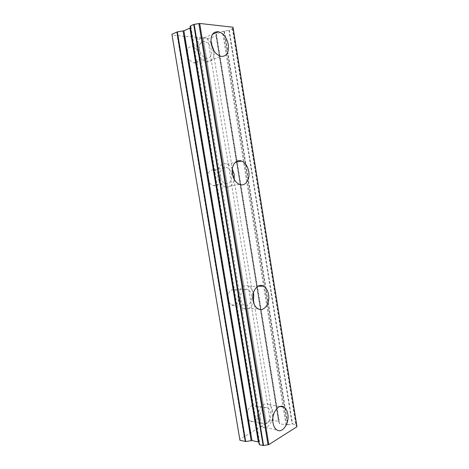 <?xml version="1.0" encoding="UTF-8"?>
<svg xmlns="http://www.w3.org/2000/svg" width="469" height="469" viewBox="0 0 469 469"><rect width="100%" height="100%" fill="white"/><g stroke="black" fill="none" stroke-linecap="round" stroke-linejoin="round"><path stroke-width="0.35" stroke-dasharray="2.35 1.76" d="M211.056 42.972C209.063 40.094 206.776 38.358 204.203 37.784C198.622 37.532 196.142 41.348 196.781 49.233C198.299 55.999 201.494 60.196 206.366 61.826C211.918 62.242 214.497 58.654 214.099 51.051M272.806 411.483C272.243 408.3 271.006 406.037 269.089 404.7C263.725 400.596 256.121 410.809 257.938 420.083C258.489 423.196 259.691 425.418 261.532 426.755C267.09 431.052 274.617 420.57 272.806 411.483M253.389 292.908C252.451 289.748 250.874 287.561 248.658 286.342C243.065 283.012 236.487 291.478 238.17 300.213C238.909 304.17 240.568 306.914 243.141 308.45C247.755 310.255 251.161 308.104 253.371 301.995M232.302 168.934C230.889 166.501 229.136 164.877 227.037 164.068C221.526 161.764 216.297 168.699 217.792 176.655C218.83 181.802 221.151 185.208 224.757 186.879C229.716 188.18 232.882 185.677 234.254 179.375M229.282 30.215L292.539 424.011L292.111 424.064L228.849 30.292L232.794 28.75L232.266 28.24L233.187 27.296M199.431 49.421C198.979 43.898 200.72 41.225 204.648 41.413C208.148 42.532 210.429 45.487 211.49 50.277C211.941 55.834 210.165 58.49 206.161 58.244C202.737 57.107 200.492 54.164 199.431 49.421M196.452 37.362L184.317 36.265L187.319 54.334C186.879 48.923 188.626 46.29 192.548 46.443C196.048 47.51 198.323 50.394 199.372 55.084L196.452 37.362L207.726 38.376L210.944 37.866L215.986 35.761L216.461 33.979L222.458 31.464L228.849 30.292M189.91 28.076L190.221 27.788L258.724 442.267L258.337 441.991M260.219 418.764C258.947 412.292 264.264 405.116 268.034 408.007C269.37 408.945 270.232 410.522 270.625 412.743C271.891 419.122 266.615 426.432 262.746 423.448C261.45 422.51 260.606 420.951 260.219 418.764M239.946 440.297L239.835 438.984L244.912 436.317L260.576 426.679L257.915 410.516C257.528 408.335 256.666 406.787 255.329 405.861L252.621 405.357M252.293 405.439C248.681 407.25 247.069 410.897 247.474 416.384L250.206 432.834M240.568 299.369C239.389 293.266 243.986 287.315 247.925 289.666C249.784 290.739 250.979 292.679 251.495 295.499C252.668 301.544 248.095 307.594 244.062 305.143C242.25 304.07 241.084 302.142 240.568 299.369M196.024 62.91C198.75 61.873 199.864 59.264 199.372 55.084L238.967 295.482C238.451 292.715 237.261 290.809 235.397 289.76L233.439 289.291M233.093 289.314C229.306 290.405 227.612 293.729 228.016 299.275L187.319 54.334C188.374 58.983 190.607 61.849 194.031 62.94L195.679 62.987M220.313 176.309C220.014 169.778 222.177 166.847 226.803 167.509C229.405 168.67 231.065 171.074 231.792 174.732C232.102 181.28 229.91 184.2 225.208 183.479C222.669 182.312 221.04 179.92 220.313 176.309M216.291 185.548C218.888 183.983 219.943 181.151 219.463 177.053C218.742 173.471 217.083 171.115 214.48 169.989L213.688 169.778M213.325 169.731C209.35 170.065 207.568 173.032 207.972 178.642C208.693 182.183 210.317 184.522 212.856 185.66L215.969 185.695M184.317 36.265L172.158 35.169L239.835 438.984M171.894 34.296L172.158 35.169M190.185 26.158L190.959 26.633L190.326 27.413M259.316 444.518L259.82 443.568L258.958 442.748M258.777 442.607L258.724 442.267M260.576 426.679L270.226 420.957L273.292 420.435L278.586 421.414L215.986 35.761M216.15 35.632L278.586 421.414M278.779 421.531L279.682 423.706L285.979 424.896L287.591 424.75L224.118 31.106M224.463 31.024L287.937 424.732L287.591 424.75M287.937 424.732L292.111 424.064M292.539 424.011L296.209 424.691L232.794 28.75M232.853 28.621L296.209 424.691M296.308 424.844L295.927 425.594L297.1 426.55M285.979 424.896L222.458 31.464M210.944 37.866L273.292 420.435M207.726 38.376L270.226 420.957M203.183 37.966L266.333 423.267M266.398 423.554L203.159 37.76M197.273 37.233L261.356 426.55M250.247 433.145L184.27 36.054M178.015 35.486L244.912 436.317M244.109 436.451L177.165 35.621M257.915 410.516C259.175 416.783 253.87 423.929 250 420.98C248.699 420.06 247.861 418.524 247.474 416.384L228.016 299.275C228.526 301.995 229.693 303.883 231.504 304.938C235.538 307.342 240.134 301.409 238.967 295.482L257.915 410.516M286.805 424.885L223.285 31.241M296.947 426.432L233.064 27.419M216.461 33.979L279.682 423.706M279.284 423.466L216.121 34.243M204.203 37.784L212.516 34.278M269.089 404.7L280.046 406.494M248.658 286.342L257.991 286.225M227.037 164.068L235.268 162.368M192.548 46.443L204.648 41.413M255.329 405.861L268.034 408.007M235.397 289.76L247.925 289.666M214.48 169.989L226.803 167.509M206.366 61.826L220.729 56.35M261.532 426.755L276.61 429.751M243.141 308.45L257.997 308.772M224.757 186.879L239.378 184.381M232.266 28.24L295.927 425.594M190.959 26.633L259.82 443.568M232.905 28.656L296.344 424.779M194.031 62.94L195.573 62.342M195.907 62.213L206.161 58.244M250 420.98L255.025 421.953M255.376 422.024L262.746 423.448M231.504 304.938L235.69 305.008M236.036 305.014L244.062 305.143M212.856 185.66L215.869 185.126M216.215 185.062L225.208 183.479"/><path stroke-width="0.7" d="M228.344 44.801C226.826 37.778 223.549 33.422 218.519 31.745C212.932 31.435 210.464 35.31 211.12 43.383C212.65 50.318 215.857 54.639 220.729 56.35C226.474 56.778 229.013 52.933 228.344 44.801M214.099 51.051L211.056 42.972M287.802 414.068C287.233 410.821 285.996 408.511 284.085 407.156C278.733 402.982 271.176 413.459 273.011 422.944C273.568 426.122 274.77 428.39 276.61 429.751C282.156 434.118 289.625 423.355 287.802 414.068M268.579 294.696C267.828 290.563 266.116 287.72 263.449 286.154C257.862 282.748 251.32 291.407 253.02 300.348C253.764 304.393 255.423 307.201 257.997 308.772C263.783 312.383 270.267 303.496 268.579 294.696M253.371 301.995L253.788 294.69L253.389 292.908M248.769 171.66C247.726 166.302 245.334 162.766 241.599 161.06C236.095 158.674 230.889 165.739 232.401 173.888C233.445 179.158 235.772 182.652 239.378 184.381C245.076 186.967 250.27 179.744 248.769 171.66M234.254 179.375L234.195 174.404L232.302 168.934M252.621 405.357L252.293 405.439M233.439 289.291L233.093 289.314M213.688 169.778L213.325 169.731M296.983 426.72L268.79 444.612L199.706 23.456L233.023 27.22L296.983 426.72L233.023 27.22M199.706 23.456L193.72 24.441L190.109 26.117L259.392 444.694L190.209 26.024M176.919 32.027L171.894 34.296L239.946 440.297L245.703 441.505L177.341 31.91L176.919 32.027L245.287 441.505M258.337 441.991L189.91 28.076L183.907 30.766L177.341 31.91M190.285 27.437L258.911 442.73L190.326 27.413M198.885 23.567L268.022 444.764L268.79 444.612M268.022 444.764L263.56 445.48L194.189 24.353M193.72 24.441L263.109 445.538L263.56 445.48M263.109 445.538L259.392 444.694M258.325 441.986L251.976 440.573L245.703 441.505M195.679 62.987L196.024 62.91M215.969 185.695L216.291 185.548M183.062 31.001L251.138 440.579M251.976 440.573L183.907 30.766M212.516 34.278L218.519 31.745M280.046 406.494L284.085 407.156M257.991 286.225L263.449 286.154M235.268 162.368L241.599 161.06M190.109 26.117L259.263 444.606M195.573 62.342L195.907 62.213M255.025 421.953L255.376 422.024M235.69 305.008L236.036 305.014M215.869 185.126L216.215 185.062"/></g></svg>
